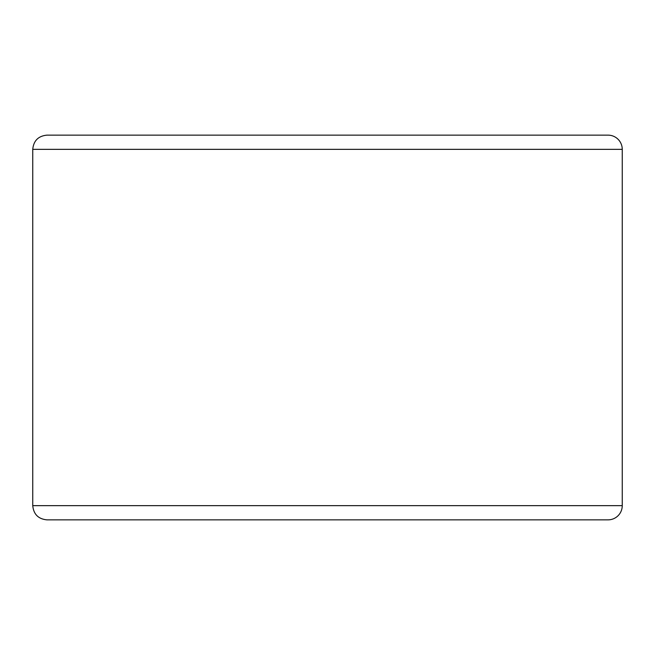 <?xml version="1.0" encoding="UTF-8"?>
<svg xmlns="http://www.w3.org/2000/svg" width="655" height="655" viewBox="0 0 655 655"><rect width="100%" height="100%" fill="white"/><g stroke="black" fill="none" stroke-linecap="round" stroke-linejoin="round"><path stroke-width="0.98" d="M608.045 519.857A14.205 14.205 0 0 0 622.25 505.652L622.25 149.348A14.205 14.205 0 0 0 608.045 135.143L46.955 135.143C38.326 135.986 33.593 140.719 32.75 149.348L32.75 505.652C33.593 514.281 38.326 519.014 46.955 519.857L608.045 519.857M32.75 505.652L622.25 505.652L622.25 149.348L32.75 149.348M608.045 135.143L578.455 135.143"/></g></svg>
